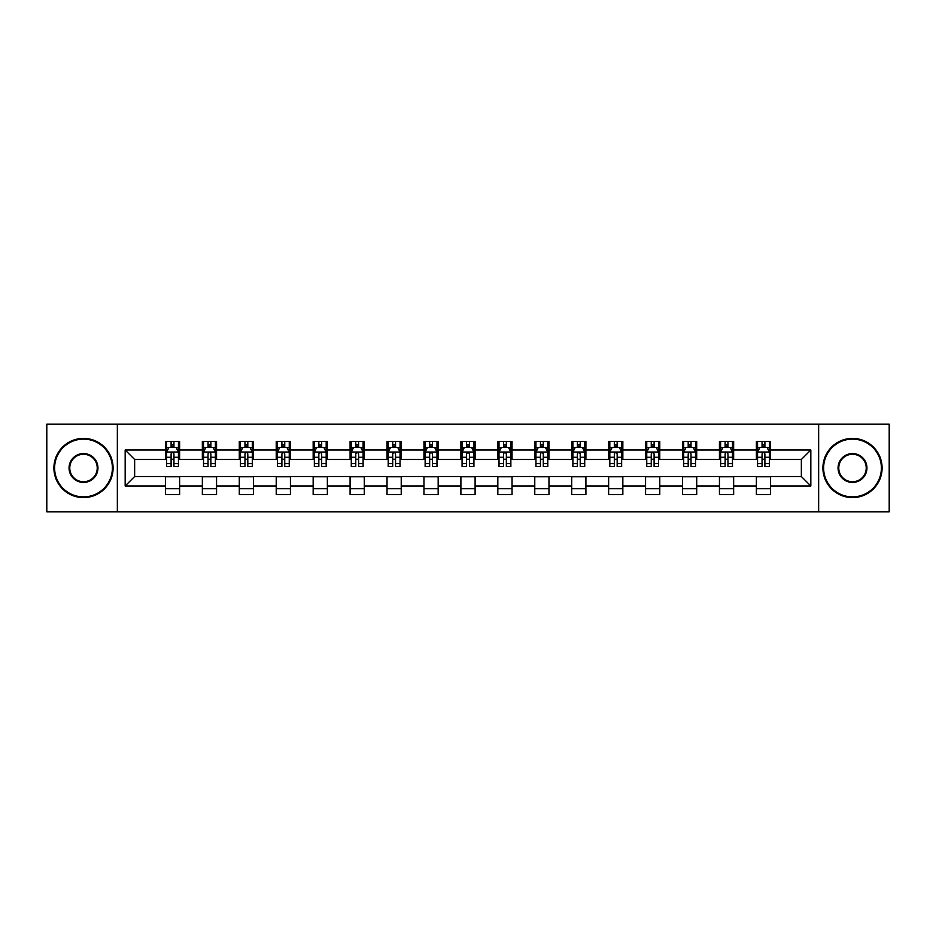 <?xml version="1.0" encoding="UTF-8"?>
<svg xmlns="http://www.w3.org/2000/svg" width="936" height="936" viewBox="0 0 936 936"><rect width="100%" height="100%" fill="white"/><g stroke="black" fill="none" stroke-linecap="round" stroke-linejoin="round"><path stroke-width="1.4" d="M818.649 511.805L889.2 511.805L889.2 424.195L818.649 424.195L818.649 511.805L117.351 511.805L117.351 424.195L46.8 424.195L46.8 511.805L117.351 511.805M818.649 424.195L117.351 424.195M770.585 450.005L770.585 441.359L756.382 441.359L756.382 450.005L733.648 450.005L733.648 441.359L719.445 441.359L719.445 450.005L696.712 450.005L696.712 441.359L682.508 441.359L682.508 450.005L659.775 450.005L659.775 441.359L645.571 441.359L645.571 450.005L622.838 450.005L622.838 441.359L608.634 441.359L608.634 450.005L585.913 450.005L585.913 441.359L571.697 441.359L571.697 450.005L548.976 450.005L548.976 441.359L534.772 441.359L534.772 450.005L512.039 450.005L512.039 441.359L497.835 441.359L497.835 450.005L475.102 450.005L475.102 441.359L460.898 441.359L460.898 450.005L438.165 450.005L438.165 441.359L423.961 441.359L423.961 450.005L401.228 450.005L401.228 441.359L387.024 441.359L387.024 450.005L364.303 450.005L364.303 441.359L350.087 441.359L350.087 450.005L327.366 450.005L327.366 441.359L313.162 441.359L313.162 450.005L290.429 450.005L290.429 441.359L276.225 441.359L276.225 450.005L253.492 450.005L253.492 441.359L239.288 441.359L239.288 450.005L216.555 450.005L216.555 441.359L202.351 441.359L202.351 450.005L179.618 450.005L179.618 441.359L165.415 441.359L165.415 450.005L125.167 450.005L125.167 485.995L134.644 476.518L165.415 476.518L165.415 494.641L179.618 494.641L179.618 476.518L202.351 476.518L202.351 494.641L216.555 494.641L216.555 476.518L239.288 476.518L239.288 494.641L253.492 494.641L253.492 476.518L276.225 476.518L276.225 494.641L290.429 494.641L290.429 476.518L313.162 476.518L313.162 494.641L327.366 494.641L327.366 476.518L350.087 476.518L350.087 494.641L364.303 494.641L364.303 476.518L387.024 476.518L387.024 494.641L401.228 494.641L401.228 476.518L423.961 476.518L423.961 494.641L438.165 494.641L438.165 476.518L460.898 476.518L460.898 494.641L475.102 494.641L475.102 476.518L497.835 476.518L497.835 494.641L512.039 494.641L512.039 476.518L534.772 476.518L534.772 494.641L548.976 494.641L548.976 476.518L571.697 476.518L571.697 494.641L585.913 494.641L585.913 476.518L608.634 476.518L608.634 494.641L622.838 494.641L622.838 476.518L645.571 476.518L645.571 494.641L659.775 494.641L659.775 476.518L682.508 476.518L682.508 494.641L696.712 494.641L696.712 476.518L719.445 476.518L719.445 494.641L733.648 494.641L733.648 476.518L756.382 476.518L756.382 494.641L770.585 494.641L770.585 476.518L801.356 476.518L801.356 459.482L770.585 459.482L770.585 450.005L810.833 450.005L810.833 485.995L770.585 485.995M756.382 485.995L733.648 485.995M719.445 485.995L696.712 485.995M682.508 485.995L659.775 485.995M645.571 485.995L622.838 485.995M608.634 485.995L585.913 485.995M571.697 485.995L548.976 485.995M534.772 485.995L512.039 485.995M497.835 485.995L475.102 485.995M460.898 485.995L438.165 485.995M423.961 485.995L401.228 485.995M387.024 485.995L364.303 485.995M350.087 485.995L327.366 485.995M313.162 485.995L290.429 485.995M276.225 485.995L253.492 485.995M239.288 485.995L216.555 485.995M202.351 485.995L179.618 485.995M165.415 485.995L125.167 485.995M756.382 450.005L756.382 459.482L733.648 459.482L733.648 450.005M719.445 450.005L719.445 459.482L696.712 459.482L696.712 450.005M682.508 450.005L682.508 459.482L659.775 459.482L659.775 450.005M645.571 450.005L645.571 459.482L622.838 459.482L622.838 450.005M608.634 450.005L608.634 459.482L585.913 459.482L585.913 450.005M571.697 450.005L571.697 459.482L548.976 459.482L548.976 450.005M534.772 450.005L534.772 459.482L512.039 459.482L512.039 450.005M497.835 450.005L497.835 459.482L475.102 459.482L475.102 450.005M460.898 450.005L460.898 459.482L438.165 459.482L438.165 450.005M423.961 450.005L423.961 459.482L401.228 459.482L401.228 450.005M387.024 450.005L387.024 459.482L364.303 459.482L364.303 450.005M350.087 450.005L350.087 459.482L327.366 459.482L327.366 450.005M313.162 450.005L313.162 459.482L290.429 459.482L290.429 450.005M276.225 450.005L276.225 459.482L253.492 459.482L253.492 450.005M239.288 450.005L239.288 459.482L216.555 459.482L216.555 450.005M202.351 450.005L202.351 459.482L179.618 459.482L179.618 450.005M165.415 450.005L165.415 459.482L134.644 459.482L125.167 450.005M134.644 459.482L134.644 476.518M810.833 485.995L801.356 476.518M801.356 459.482L810.833 450.005M165.415 447.279L166.596 447.279M171.101 447.279L173.944 447.279M178.437 447.279L179.618 447.279M165.415 459.237L166.596 459.237M171.101 459.237L173.944 459.237M178.437 459.237L179.618 459.237M165.415 476.763L179.618 476.763M165.415 488.721L179.618 488.721M202.351 476.763L216.555 476.763M202.351 488.721L216.555 488.721M202.351 447.279L203.533 447.279M208.038 447.279L210.881 447.279M215.374 447.279L216.555 447.279M202.351 459.237L203.533 459.237M208.038 459.237L210.881 459.237M215.374 459.237L216.555 459.237M239.288 476.763L253.492 476.763M239.288 488.721L253.492 488.721M239.288 447.279L240.47 447.279M244.975 447.279L247.806 447.279M252.31 447.279L253.492 447.279M239.288 459.237L240.47 459.237M244.975 459.237L247.806 459.237M252.31 459.237L253.492 459.237M276.225 476.763L290.429 476.763M276.225 488.721L290.429 488.721M276.225 447.279L277.407 447.279M281.9 447.279L284.743 447.279M289.247 447.279L290.429 447.279M276.225 459.237L277.407 459.237M281.9 459.237L284.743 459.237M289.247 459.237L290.429 459.237M313.162 476.763L327.366 476.763M313.162 488.721L327.366 488.721M313.162 447.279L314.344 447.279M318.837 447.279L321.68 447.279M326.184 447.279L327.366 447.279M313.162 459.237L314.344 459.237M318.837 459.237L321.68 459.237M326.184 459.237L327.366 459.237M350.087 476.763L364.303 476.763M350.087 488.721L364.303 488.721M350.087 447.279L351.281 447.279M355.774 447.279L358.617 447.279M363.11 447.279L364.303 447.279M350.087 459.237L351.281 459.237M355.774 459.237L358.617 459.237M363.11 459.237L364.303 459.237M387.024 476.763L401.228 476.763M387.024 488.721L401.228 488.721M387.024 447.279L388.206 447.279M392.71 447.279L395.554 447.279M400.046 447.279L401.228 447.279M387.024 459.237L388.206 459.237M392.71 459.237L395.554 459.237M400.046 459.237L401.228 459.237M423.961 476.763L438.165 476.763M423.961 488.721L438.165 488.721M423.961 447.279L425.143 447.279M429.647 447.279L432.49 447.279M436.983 447.279L438.165 447.279M423.961 459.237L425.143 459.237M429.647 459.237L432.49 459.237M436.983 459.237L438.165 459.237M460.898 476.763L475.102 476.763M460.898 488.721L475.102 488.721M460.898 447.279L462.08 447.279M466.584 447.279L469.416 447.279M473.92 447.279L475.102 447.279M460.898 459.237L462.08 459.237M466.584 459.237L469.416 459.237M473.92 459.237L475.102 459.237M497.835 476.763L512.039 476.763M497.835 488.721L512.039 488.721M497.835 447.279L499.017 447.279M503.51 447.279L506.353 447.279M510.857 447.279L512.039 447.279M497.835 459.237L499.017 459.237M503.51 459.237L506.353 459.237M510.857 459.237L512.039 459.237M534.772 476.763L548.976 476.763M534.772 488.721L548.976 488.721M534.772 447.279L535.954 447.279M540.446 447.279L543.289 447.279M547.794 447.279L548.976 447.279M534.772 459.237L535.954 459.237M540.446 459.237L543.289 459.237M547.794 459.237L548.976 459.237M571.697 476.763L585.913 476.763M571.697 488.721L585.913 488.721M571.697 447.279L572.89 447.279M577.383 447.279L580.226 447.279M584.719 447.279L585.913 447.279M571.697 459.237L572.89 459.237M577.383 459.237L580.226 459.237M584.719 459.237L585.913 459.237M608.634 476.763L622.838 476.763M608.634 488.721L622.838 488.721M608.634 447.279L609.816 447.279M614.32 447.279L617.163 447.279M621.656 447.279L622.838 447.279M608.634 459.237L609.816 459.237M614.32 459.237L617.163 459.237M621.656 459.237L622.838 459.237M645.571 476.763L659.775 476.763M645.571 488.721L659.775 488.721M645.571 447.279L646.753 447.279M651.257 447.279L654.1 447.279M658.593 447.279L659.775 447.279M645.571 459.237L646.753 459.237M651.257 459.237L654.1 459.237M658.593 459.237L659.775 459.237M682.508 476.763L696.712 476.763M682.508 488.721L696.712 488.721M682.508 447.279L683.689 447.279M688.194 447.279L691.025 447.279M695.53 447.279L696.712 447.279M682.508 459.237L683.689 459.237M688.194 459.237L691.025 459.237M695.53 459.237L696.712 459.237M719.445 476.763L733.648 476.763M719.445 488.721L733.648 488.721M719.445 447.279L720.626 447.279M725.119 447.279L727.962 447.279M732.467 447.279L733.648 447.279M719.445 459.237L720.626 459.237M725.119 459.237L727.962 459.237M732.467 459.237L733.648 459.237M756.382 476.763L770.585 476.763M756.382 488.721L770.585 488.721M756.382 447.279L757.563 447.279M762.056 447.279L764.899 447.279M769.404 447.279L770.585 447.279M756.382 459.237L757.563 459.237M762.056 459.237L764.899 459.237M769.404 459.237L770.585 459.237M173.944 444.448L171.101 444.448M178.437 463.612L173.944 463.612L173.944 466.584L178.437 466.584L178.437 452.135L176.073 447.396L168.971 447.396L166.596 452.135L166.596 466.584L171.101 466.584L171.101 463.612L166.596 463.612M166.596 452.135L166.596 441.359M178.437 452.135L178.437 441.359M171.101 447.396L171.101 441.359M173.944 441.359L173.944 447.396M173.944 463.612L173.944 453.913C172.996 452.088 172.048 452.088 171.101 453.913L171.101 463.612M83.503 439.113A28.887 28.887 0 0 0 54.616 468A28.887 28.887 0 0 0 83.503 496.887A28.887 28.887 0 0 0 112.378 468A28.887 28.887 0 0 0 83.503 439.113M83.503 497.601A29.601 29.601 0 0 1 53.902 468A29.601 29.601 0 0 1 83.503 438.399A29.601 29.601 0 0 1 113.092 468A29.601 29.601 0 0 1 83.503 497.601M83.503 453.562A14.438 14.438 0 0 1 97.941 468A14.438 14.438 0 0 1 83.503 482.438A14.438 14.438 0 0 1 69.053 468A14.438 14.438 0 0 1 83.503 453.562M83.503 481.736A13.736 13.736 0 0 0 97.227 468A13.736 13.736 0 0 0 83.503 454.264A13.736 13.736 0 0 0 69.767 468A13.736 13.736 0 0 0 83.503 481.736M852.497 439.113A28.887 28.887 0 0 0 823.621 468A28.887 28.887 0 0 0 852.497 496.887A28.887 28.887 0 0 0 881.384 468A28.887 28.887 0 0 0 852.497 439.113M852.497 497.601A29.601 29.601 0 0 1 822.908 468A29.601 29.601 0 0 1 852.497 438.399A29.601 29.601 0 0 1 882.098 468A29.601 29.601 0 0 1 852.497 497.601M852.497 453.562A14.438 14.438 0 0 1 866.947 468A14.438 14.438 0 0 1 852.497 482.438A14.438 14.438 0 0 1 838.059 468A14.438 14.438 0 0 1 852.497 453.562M852.497 481.736A13.736 13.736 0 0 0 866.233 468A13.736 13.736 0 0 0 852.497 454.264A13.736 13.736 0 0 0 838.773 468A13.736 13.736 0 0 0 852.497 481.736M210.881 444.448L208.038 444.448M215.374 463.612L210.881 463.612L210.881 466.584L215.374 466.584L215.374 452.135L213.01 447.396L205.908 447.396L203.533 452.135L203.533 466.584L208.038 466.584L208.038 463.612L203.533 463.612M203.533 452.135L203.533 441.359M215.374 452.135L215.374 441.359M208.038 447.396L208.038 441.359M210.881 441.359L210.881 447.396M210.881 463.612L210.881 453.913C209.933 452.088 208.985 452.088 208.038 453.913L208.038 463.612M247.806 444.448L244.975 444.448M252.31 463.612L247.806 463.612L247.806 466.584L252.31 466.584L252.31 452.135L249.947 447.396L242.833 447.396L240.47 452.135L240.47 466.584L244.975 466.584L244.975 463.612L240.47 463.612M240.47 452.135L240.47 441.359M252.31 452.135L252.31 441.359M244.975 447.396L244.975 441.359M247.806 441.359L247.806 447.396M247.806 463.612L247.806 453.913C246.87 452.088 245.922 452.088 244.975 453.913L244.975 463.612M284.743 444.448L281.9 444.448M289.247 463.612L284.743 463.612L284.743 466.584L289.247 466.584L289.247 452.135L286.872 447.396L279.77 447.396L277.407 452.135L277.407 466.584L281.9 466.584L281.9 463.612L277.407 463.612M277.407 452.135L277.407 441.359M289.247 452.135L289.247 441.359M281.9 447.396L281.9 441.359M284.743 441.359L284.743 447.396M284.743 463.612L284.743 453.913C283.795 452.088 282.847 452.088 281.9 453.913L281.9 463.612M321.68 444.448L318.837 444.448M326.184 463.612L321.68 463.612L321.68 466.584L326.184 466.584L326.184 452.135L323.809 447.396L316.707 447.396L314.344 452.135L314.344 466.584L318.837 466.584L318.837 463.612L314.344 463.612M314.344 452.135L314.344 441.359M326.184 452.135L326.184 441.359M318.837 447.396L318.837 441.359M321.68 441.359L321.68 447.396M321.68 463.612L321.68 453.913C320.732 452.088 319.784 452.088 318.837 453.913L318.837 463.612M358.617 444.448L355.774 444.448M363.11 463.612L358.617 463.612L358.617 466.584L363.11 466.584L363.11 452.135L360.746 447.396L353.644 447.396L351.281 452.135L351.281 466.584L355.774 466.584L355.774 463.612L351.281 463.612M351.281 452.135L351.281 441.359M363.11 452.135L363.11 441.359M355.774 447.396L355.774 441.359M358.617 441.359L358.617 447.396M358.617 463.612L358.617 453.913C357.669 452.088 356.721 452.088 355.774 453.913L355.774 463.612M395.554 444.448L392.71 444.448M400.046 463.612L395.554 463.612L395.554 466.584L400.046 466.584L400.046 452.135L397.683 447.396L390.581 447.396L388.206 452.135L388.206 466.584L392.71 466.584L392.71 463.612L388.206 463.612M388.206 452.135L388.206 441.359M400.046 452.135L400.046 441.359M392.71 447.396L392.71 441.359M395.554 441.359L395.554 447.396M395.554 463.612L395.554 453.913C394.606 452.088 393.658 452.088 392.71 453.913L392.71 463.612M432.49 444.448L429.647 444.448M436.983 463.612L432.49 463.612L432.49 466.584L436.983 466.584L436.983 452.135L434.62 447.396L427.518 447.396L425.143 452.135L425.143 466.584L429.647 466.584L429.647 463.612L425.143 463.612M425.143 452.135L425.143 441.359M436.983 452.135L436.983 441.359M429.647 447.396L429.647 441.359M432.49 441.359L432.49 447.396M432.49 463.612L432.49 453.913C431.543 452.088 430.595 452.088 429.647 453.913L429.647 463.612M469.416 444.448L466.584 444.448M473.92 463.612L469.416 463.612L469.416 466.584L473.92 466.584L473.92 452.135L471.557 447.396L464.443 447.396L462.08 452.135L462.08 466.584L466.584 466.584L466.584 463.612L462.08 463.612M462.08 452.135L462.08 441.359M473.92 452.135L473.92 441.359M466.584 447.396L466.584 441.359M469.416 441.359L469.416 447.396M469.416 463.612L469.416 453.913C468.48 452.088 467.532 452.088 466.584 453.913L466.584 463.612M506.353 444.448L503.51 444.448M510.857 463.612L506.353 463.612L506.353 466.584L510.857 466.584L510.857 452.135L508.482 447.396L501.38 447.396L499.017 452.135L499.017 466.584L503.51 466.584L503.51 463.612L499.017 463.612M499.017 452.135L499.017 441.359M510.857 452.135L510.857 441.359M503.51 447.396L503.51 441.359M506.353 441.359L506.353 447.396M506.353 463.612L506.353 453.913C505.405 452.088 504.457 452.088 503.51 453.913L503.51 463.612M543.289 444.448L540.446 444.448M547.794 463.612L543.289 463.612L543.289 466.584L547.794 466.584L547.794 452.135L545.419 447.396L538.317 447.396L535.954 452.135L535.954 466.584L540.446 466.584L540.446 463.612L535.954 463.612M535.954 452.135L535.954 441.359M547.794 452.135L547.794 441.359M540.446 447.396L540.446 441.359M543.289 441.359L543.289 447.396M543.289 463.612L543.289 453.913C542.342 452.088 541.394 452.088 540.446 453.913L540.446 463.612M580.226 444.448L577.383 444.448M584.719 463.612L580.226 463.612L580.226 466.584L584.719 466.584L584.719 452.135L582.356 447.396L575.254 447.396L572.89 452.135L572.89 466.584L577.383 466.584L577.383 463.612L572.89 463.612M572.89 452.135L572.89 441.359M584.719 452.135L584.719 441.359M577.383 447.396L577.383 441.359M580.226 441.359L580.226 447.396M580.226 463.612L580.226 453.913C579.279 452.088 578.331 452.088 577.383 453.913L577.383 463.612M617.163 444.448L614.32 444.448M621.656 463.612L617.163 463.612L617.163 466.584L621.656 466.584L621.656 452.135L619.293 447.396L612.191 447.396L609.816 452.135L609.816 466.584L614.32 466.584L614.32 463.612L609.816 463.612M609.816 452.135L609.816 441.359M621.656 452.135L621.656 441.359M614.32 447.396L614.32 441.359M617.163 441.359L617.163 447.396M617.163 463.612L617.163 453.913C616.216 452.088 615.268 452.088 614.32 453.913L614.32 463.612M654.1 444.448L651.257 444.448M658.593 463.612L654.1 463.612L654.1 466.584L658.593 466.584L658.593 452.135L656.23 447.396L649.128 447.396L646.753 452.135L646.753 466.584L651.257 466.584L651.257 463.612L646.753 463.612M646.753 452.135L646.753 441.359M658.593 452.135L658.593 441.359M651.257 447.396L651.257 441.359M654.1 441.359L654.1 447.396M654.1 463.612L654.1 453.913C653.152 452.088 652.205 452.088 651.257 453.913L651.257 463.612M691.025 444.448L688.194 444.448M695.53 463.612L691.025 463.612L691.025 466.584L695.53 466.584L695.53 452.135L693.167 447.396L686.053 447.396L683.689 452.135L683.689 466.584L688.194 466.584L688.194 463.612L683.689 463.612M683.689 452.135L683.689 441.359M695.53 452.135L695.53 441.359M688.194 447.396L688.194 441.359M691.025 441.359L691.025 447.396M691.025 463.612L691.025 453.913C690.089 452.088 689.142 452.088 688.194 453.913L688.194 463.612M727.962 444.448L725.119 444.448M732.467 463.612L727.962 463.612L727.962 466.584L732.467 466.584L732.467 452.135L730.092 447.396L722.99 447.396L720.626 452.135L720.626 466.584L725.119 466.584L725.119 463.612L720.626 463.612M720.626 452.135L720.626 441.359M732.467 452.135L732.467 441.359M725.119 447.396L725.119 441.359M727.962 441.359L727.962 447.396M727.962 463.612L727.962 453.913C727.015 452.088 726.067 452.088 725.119 453.913L725.119 463.612M764.899 444.448L762.056 444.448M769.404 463.612L764.899 463.612L764.899 466.584L769.404 466.584L769.404 452.135L767.029 447.396L759.927 447.396L757.563 452.135L757.563 466.584L762.056 466.584L762.056 463.612L757.563 463.612M757.563 452.135L757.563 441.359M769.404 452.135L769.404 441.359M762.056 447.396L762.056 441.359M764.899 441.359L764.899 447.396M764.899 463.612L764.899 453.913C763.952 452.088 763.004 452.088 762.056 453.913L762.056 463.612M178.378 452.018L166.666 452.018M166.596 447.689L168.831 447.689M176.214 447.689L178.437 447.689M171.101 457.259L166.596 457.259M178.437 457.259L173.944 457.259M173.944 445.945L171.101 445.945M215.315 452.018L203.592 452.018M203.533 447.689L205.768 447.689M213.151 447.689L215.374 447.689M208.038 457.259L203.533 457.259M215.374 457.259L210.881 457.259M210.881 445.945L208.038 445.945M252.252 452.018L240.529 452.018M240.47 447.689L242.693 447.689M250.087 447.689L252.31 447.689M244.975 457.259L240.47 457.259M252.31 457.259L247.806 457.259M247.806 445.945L244.975 445.945M289.189 452.018L277.465 452.018M277.407 447.689L279.63 447.689M287.024 447.689L289.247 447.689M281.9 457.259L277.407 457.259M289.247 457.259L284.743 457.259M284.743 445.945L281.9 445.945M326.126 452.018L314.402 452.018M314.344 447.689L316.567 447.689M323.95 447.689L326.184 447.689M318.837 457.259L314.344 457.259M326.184 457.259L321.68 457.259M321.68 445.945L318.837 445.945M363.051 452.018L351.339 452.018M351.281 447.689L353.504 447.689M360.886 447.689L363.11 447.689M355.774 457.259L351.281 457.259M363.11 457.259L358.617 457.259M358.617 445.945L355.774 445.945M399.988 452.018L388.264 452.018M388.206 447.689L390.441 447.689M397.823 447.689L400.046 447.689M392.71 457.259L388.206 457.259M400.046 457.259L395.554 457.259M395.554 445.945L392.71 445.945M436.925 452.018L425.201 452.018M425.143 447.689L427.366 447.689M434.76 447.689L436.983 447.689M429.647 457.259L425.143 457.259M436.983 457.259L432.49 457.259M432.49 445.945L429.647 445.945M473.862 452.018L462.138 452.018M462.08 447.689L464.303 447.689M471.697 447.689L473.92 447.689M466.584 457.259L462.08 457.259M473.92 457.259L469.416 457.259M469.416 445.945L466.584 445.945M510.799 452.018L499.075 452.018M499.017 447.689L501.24 447.689M508.634 447.689L510.857 447.689M503.51 457.259L499.017 457.259M510.857 457.259L506.353 457.259M506.353 445.945L503.51 445.945M547.735 452.018L536.012 452.018M535.954 447.689L538.177 447.689M545.559 447.689L547.794 447.689M540.446 457.259L535.954 457.259M547.794 457.259L543.289 457.259M543.289 445.945L540.446 445.945M584.661 452.018L572.949 452.018M572.89 447.689L575.113 447.689M582.496 447.689L584.719 447.689M577.383 457.259L572.89 457.259M584.719 457.259L580.226 457.259M580.226 445.945L577.383 445.945M621.598 452.018L609.874 452.018M609.816 447.689L612.05 447.689M619.433 447.689L621.656 447.689M614.32 457.259L609.816 457.259M621.656 457.259L617.163 457.259M617.163 445.945L614.32 445.945M658.534 452.018L646.811 452.018M646.753 447.689L648.976 447.689M656.37 447.689L658.593 447.689M651.257 457.259L646.753 457.259M658.593 457.259L654.1 457.259M654.1 445.945L651.257 445.945M695.471 452.018L683.748 452.018M683.689 447.689L685.912 447.689M693.307 447.689L695.53 447.689M688.194 457.259L683.689 457.259M695.53 457.259L691.025 457.259M691.025 445.945L688.194 445.945M732.408 452.018L720.685 452.018M720.626 447.689L722.849 447.689M730.232 447.689L732.467 447.689M725.119 457.259L720.626 457.259M732.467 457.259L727.962 457.259M727.962 445.945L725.119 445.945M769.333 452.018L757.622 452.018M757.563 447.689L759.786 447.689M767.169 447.689L769.404 447.689M762.056 457.259L757.563 457.259M769.404 457.259L764.899 457.259M764.899 445.945L762.056 445.945"/></g></svg>
